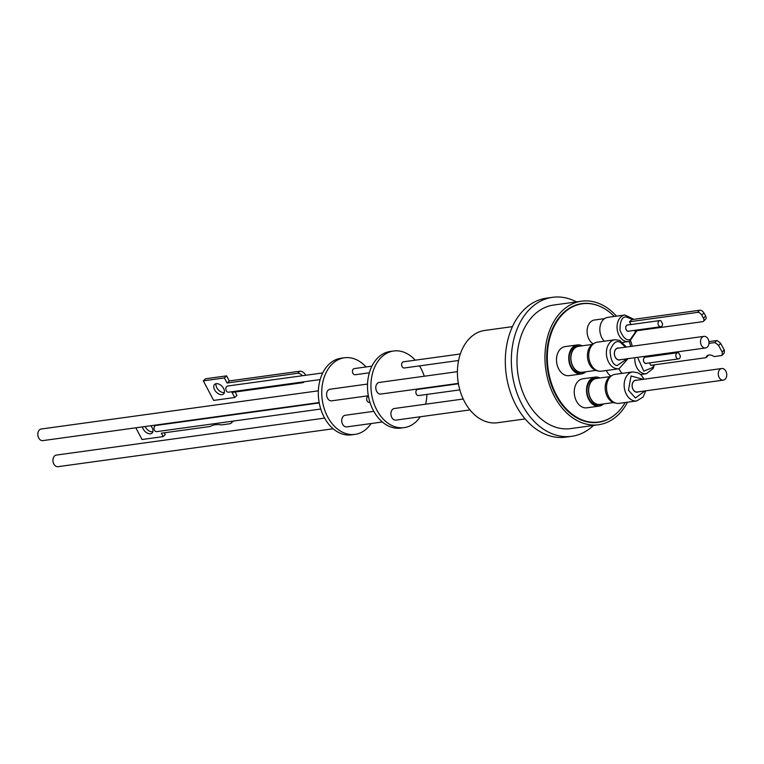 <?xml version="1.0" encoding="UTF-8"?>
<svg xmlns="http://www.w3.org/2000/svg" width="764" height="764" viewBox="0 0 764 764"><rect width="100%" height="100%" fill="white"/><g stroke="black" fill="none" stroke-linecap="round" stroke-linejoin="round"><path stroke-width="1.15" d="M512.443 326.639L484.777 330.449A46.585 33.435 82.2 0 0 469.822 338.146A46.585 33.435 82.2 0 0 460.577 392.314A46.585 33.435 82.2 0 0 497.488 422.75L525.154 418.939M593.475 425.452A70.154 50.348 -97.8 0 1 571.692 436.32A70.154 50.348 -97.8 0 1 516.101 390.49A70.154 50.348 -97.8 0 1 530.015 308.904A70.154 50.348 -97.8 0 1 552.544 297.32A70.154 50.348 -97.8 0 1 576.457 301.895M552.544 297.32L546.518 298.151A70.154 50.348 82.2 0 0 523.989 309.735A70.154 50.348 82.2 0 0 510.075 391.321A70.154 50.348 82.2 0 0 565.666 437.151L571.692 436.32M627.511 402.208A62.361 44.751 -97.8 0 1 598.594 424.746L570.632 428.594A62.361 44.751 -97.8 0 1 527.131 401.52A62.361 44.751 -97.8 0 1 553.604 305.046L581.566 301.188A62.361 44.751 -97.8 0 1 616.51 316.153M630.663 340.973A62.361 44.751 -97.8 0 1 632.267 346.235M598.594 424.746A62.361 44.751 -97.8 0 1 555.094 397.662A62.361 44.751 -97.8 0 1 581.566 301.188M615.259 414.499A59.926 43.013 -97.8 0 1 598.26 422.339A59.926 43.013 -97.8 0 1 556.459 396.315A59.926 43.013 -97.8 0 1 581.901 303.604A59.926 43.013 -97.8 0 1 600.389 306.545M581.948 303.843A59.926 43.013 82.2 0 0 579.971 303.929M625.191 402.532A59.678 42.832 -97.8 0 1 617.818 412.168A59.678 42.832 -97.8 0 1 598.651 422.024A59.678 42.832 -97.8 0 1 551.369 383.05A59.678 42.832 -97.8 0 1 563.202 313.641A59.678 42.832 -97.8 0 1 582.369 303.786A59.678 42.832 -97.8 0 1 614.266 316.468M629.211 341.451A59.678 42.832 -97.8 0 1 630.758 346.445M578.052 304.378A59.678 42.832 -97.8 0 1 578.061 304.378L582.369 303.786M603.57 403.936A14.659 10.515 -97.8 0 1 599.11 406.123L586.847 407.814A14.659 10.515 -97.8 0 1 576.629 401.453A14.659 10.515 -97.8 0 1 582.846 378.782L595.108 377.091A14.659 10.515 -97.8 0 1 599.998 377.989M599.11 406.123A14.659 10.515 -97.8 0 1 588.891 399.763A14.659 10.515 -97.8 0 1 587.478 396.487A14.659 10.515 -97.8 0 1 595.108 377.091M593.103 343.838A12.596 9.044 -97.8 0 1 587.22 333.457A12.596 9.044 -97.8 0 1 590.448 322.093A12.596 9.044 -97.8 0 1 594.487 320.011L604.563 318.617M585.807 371.772A14.659 10.515 -97.8 0 1 581.347 373.959L569.084 375.649A14.659 10.515 -97.8 0 1 558.866 369.289A14.659 10.515 -97.8 0 1 565.083 346.617L577.345 344.927A14.659 10.515 -97.8 0 1 582.235 345.825M581.347 373.959A14.659 10.515 -97.8 0 1 571.128 367.599A14.659 10.515 -97.8 0 1 572.637 347.343A14.659 10.515 -97.8 0 1 577.345 344.927M578.596 346.063L577.011 346.283A13.36 9.588 82.2 0 0 572.714 348.489A13.36 9.588 82.2 0 0 571.338 366.94A13.36 9.588 82.2 0 0 580.65 372.746L582.244 372.526A13.36 9.588 -97.8 0 1 572.933 366.72A13.36 9.588 -97.8 0 1 574.308 348.269A13.36 9.588 -97.8 0 1 578.596 346.063A13.36 9.588 -97.8 0 1 580.497 346.063M601.841 404.175A13.36 9.588 -97.8 0 1 600.007 404.691A13.36 9.588 -97.8 0 1 590.687 398.884A13.36 9.588 -97.8 0 1 592.071 380.434A13.36 9.588 -97.8 0 1 596.359 378.228A13.36 9.588 -97.8 0 1 598.26 378.228M596.359 378.228L594.764 378.447A13.36 9.588 82.2 0 0 587.812 396.124A13.36 9.588 82.2 0 0 589.101 399.104A13.36 9.588 82.2 0 0 598.413 404.91L600.007 404.691M629.488 341.374A13.408 9.626 -97.8 0 1 628.581 341.556A13.408 9.626 -97.8 0 1 619.232 335.74A13.408 9.626 -97.8 0 1 624.016 315.188A13.408 9.626 -97.8 0 1 624.923 314.997L607.714 317.366A13.408 9.626 82.2 0 0 602.022 338.108A13.408 9.626 82.2 0 0 604.324 341.202M584.078 372.011A13.36 9.588 -97.8 0 1 582.244 372.526M460.32 353.971L403.468 361.802A3.113 2.235 82.2 0 0 402.466 362.317A3.113 2.235 82.2 0 0 401.845 365.946A3.113 2.235 82.2 0 0 404.318 367.981L458.572 360.503M458.429 383.776L417.679 389.392A3.113 2.235 82.2 0 0 416.361 394.214A3.113 2.235 82.2 0 0 418.529 395.571L459.832 389.879M609.901 376.623L596.359 378.486A13.093 9.397 82.2 0 0 592.157 380.653A13.093 9.397 82.2 0 0 590.801 398.751A13.093 9.397 82.2 0 0 599.941 404.433L613.473 402.571M592.138 344.459L578.606 346.321A13.093 9.397 82.2 0 0 574.394 348.489A13.093 9.397 82.2 0 0 573.048 366.586A13.093 9.397 82.2 0 0 582.178 372.269L595.719 370.406M415.224 360.178A38.668 27.752 82.2 0 0 393.651 351.001A38.668 27.752 82.2 0 0 381.236 357.39A38.668 27.752 82.2 0 0 373.567 402.351A38.668 27.752 82.2 0 0 404.204 427.601A38.668 27.752 82.2 0 0 416.619 421.222A38.668 27.752 82.2 0 0 420.276 416.762M425.615 404.194A38.668 27.752 82.2 0 0 426.895 394.415M424.278 376.232A38.668 27.752 82.2 0 0 419.503 365.889M393.651 351.001L390.203 351.478A38.668 27.752 82.2 0 0 377.798 357.858A38.668 27.752 82.2 0 0 370.12 402.819A38.668 27.752 82.2 0 0 400.766 428.079L404.204 427.601M458.362 383.375L380.816 394.052A5.864 4.212 -97.8 0 1 376.174 390.223A5.864 4.212 -97.8 0 1 377.33 383.413A5.864 4.212 -97.8 0 1 379.211 382.439L457.416 371.667M469.975 409.915L395.953 420.114A5.864 4.212 -97.8 0 1 391.856 417.574A5.864 4.212 -97.8 0 1 394.348 408.501L463.213 399.018M611.974 375.496A14.096 10.113 82.2 0 0 608.937 377.454A14.096 10.113 82.2 0 0 607.485 396.927A14.096 10.113 82.2 0 0 615.774 403.096M628.247 324.929A3.247 2.33 82.2 0 0 627.597 324.891A3.247 2.33 82.2 0 0 626.222 329.905A3.247 2.33 82.2 0 0 628.486 331.309A3.247 2.33 82.2 0 0 629.097 331.099M628.218 324.929A3.247 2.33 82.2 0 0 627.588 324.891M645.981 357.094A3.247 2.33 82.2 0 0 645.341 357.055A3.247 2.33 82.2 0 0 644.319 357.59A3.247 2.33 82.2 0 0 643.68 361.362A3.247 2.33 82.2 0 0 646.249 363.473A3.247 2.33 82.2 0 0 646.86 363.263M646.229 363.483A3.247 2.33 82.2 0 0 646.831 363.272M594.211 343.332A14.096 10.113 82.2 0 0 591.183 345.29A14.096 10.113 82.2 0 0 589.722 364.762A14.096 10.113 82.2 0 0 598.011 370.932M371.915 366.147L354.276 368.582A3.113 2.235 82.2 0 0 353.283 369.088A3.113 2.235 82.2 0 0 352.662 372.717A3.113 2.235 82.2 0 0 355.126 374.752L369.346 372.794M368.42 396.182A3.113 2.235 82.2 0 0 367.169 400.985A3.113 2.235 82.2 0 0 369.346 402.341L369.948 402.265M367.541 384.053L330.029 389.22A5.864 4.212 82.2 0 0 328.148 390.184A5.864 4.212 82.2 0 0 326.982 397.003A5.864 4.212 82.2 0 0 331.633 400.833L368.343 395.771M373.816 411.328L345.166 415.282A5.864 4.212 82.2 0 0 342.673 424.345A5.864 4.212 82.2 0 0 346.76 426.895L382.363 421.986M659.886 320.565L627.588 325.015A3.113 2.235 82.2 0 0 626.585 325.531A3.113 2.235 82.2 0 0 625.964 329.16A3.113 2.235 82.2 0 0 628.438 331.194L660.736 326.744A3.113 2.235 -97.8 0 1 658.262 324.71A3.113 2.235 -97.8 0 1 658.883 321.081A3.113 2.235 -97.8 0 1 659.886 320.565A3.113 2.235 -97.8 0 1 660.889 320.737L662.56 323.793A3.113 2.235 -97.8 0 1 661.739 326.228A3.113 2.235 -97.8 0 1 660.736 326.744M677.639 352.729L645.351 357.18A3.113 2.235 82.2 0 0 644.348 357.695A3.113 2.235 82.2 0 0 643.727 361.324A3.113 2.235 82.2 0 0 646.201 363.358L678.499 358.908A3.113 2.235 -97.8 0 1 676.025 356.874A3.113 2.235 -97.8 0 1 676.646 353.245A3.113 2.235 -97.8 0 1 677.639 352.729A3.113 2.235 -97.8 0 1 678.69 352.93L680.323 355.89A3.113 2.235 -97.8 0 1 679.492 358.392A3.113 2.235 -97.8 0 1 678.499 358.908M632.754 371.906L615.115 374.331A14.659 10.515 82.2 0 0 608.889 397.003A14.659 10.515 82.2 0 0 619.107 403.363L636.746 400.938A14.659 10.515 -97.8 0 1 626.528 394.577A14.659 10.515 -97.8 0 1 625.114 391.302A14.659 10.515 -97.8 0 1 632.754 371.906L638.332 372.928L641.034 374.876L644.147 379.211M614.991 339.741L597.352 342.167A14.659 10.515 82.2 0 0 591.126 364.839A14.659 10.515 82.2 0 0 601.354 371.199L618.993 368.773A14.659 10.515 -97.8 0 1 614.915 368.238A14.659 10.515 -97.8 0 1 608.765 362.413A14.659 10.515 -97.8 0 1 614.991 339.741L619.633 340.333L626.394 347.047M344.459 357.781L341.021 358.249A38.668 27.752 82.2 0 0 328.606 364.638A38.668 27.752 82.2 0 0 320.937 409.599A38.668 27.752 82.2 0 0 351.574 434.859L355.021 434.382A38.668 27.752 -97.8 0 1 324.375 409.122A38.668 27.752 -97.8 0 1 332.053 364.161A38.668 27.752 -97.8 0 1 344.459 357.781A38.668 27.752 -97.8 0 1 366.042 366.959M371.084 423.542A38.668 27.752 -97.8 0 1 367.427 427.993A38.668 27.752 -97.8 0 1 355.021 434.382M319.237 402.953L155.846 425.462A3.113 2.235 82.2 0 0 154.529 430.285A3.113 2.235 82.2 0 0 156.696 431.641L320.756 409.036M324.633 418.109L56.374 455.067A5.864 4.212 82.2 0 0 53.891 464.13A5.864 4.212 82.2 0 0 57.978 466.68L333.171 428.766M318.359 390.824L41.246 429.005A5.864 4.212 82.2 0 0 39.365 429.97A5.864 4.212 82.2 0 0 38.2 436.788A5.864 4.212 82.2 0 0 42.841 440.618L319.161 402.552M322.733 372.928L227.653 386.021A3.113 2.235 82.2 0 0 226.66 386.536A3.113 2.235 82.2 0 0 226.039 390.165A3.113 2.235 82.2 0 0 228.512 392.199L320.164 379.574M636.737 380.233A6.045 4.345 82.2 0 0 635.648 380.195A6.045 4.345 82.2 0 0 633.079 389.544A6.045 4.345 82.2 0 0 637.3 392.171A6.045 4.345 82.2 0 0 638.332 391.846M636.651 380.243A6.045 4.345 82.2 0 0 635.6 380.195M618.974 348.069A6.045 4.345 82.2 0 0 617.885 348.021A6.045 4.345 82.2 0 0 615.316 357.38A6.045 4.345 82.2 0 0 619.537 360.006A6.045 4.345 82.2 0 0 620.569 359.682M618.888 348.078A6.045 4.345 82.2 0 0 617.847 348.031M142.438 426.895A6.484 4.03 -133.1 0 0 150.537 433.799A6.484 4.03 -133.1 0 0 152.093 433.092A6.484 4.03 -133.1 0 0 150.747 425.749M145.112 426.532A6.484 4.03 -133.1 0 0 152.685 431.794A6.484 4.03 -133.1 0 0 152.867 431.765M216.069 383.69A6.551 4.068 -133.1 0 0 218.284 389.793A6.551 4.068 -133.1 0 0 224.234 392.581A6.551 4.068 -133.1 0 0 224.377 392.562M222.018 394.654A6.551 4.068 46.9 0 1 215.295 390.901A6.551 4.068 46.9 0 1 214.636 384.378A6.551 4.068 46.9 0 1 216.212 383.662A6.551 4.068 46.9 0 1 222.935 387.424A6.551 4.068 46.9 0 1 223.594 393.938A6.551 4.068 46.9 0 1 222.018 394.654M721.713 368.525L635.591 380.386A5.864 4.212 82.2 0 0 633.098 389.459A5.864 4.212 82.2 0 0 637.186 391.999L723.307 380.138A5.864 4.212 -97.8 0 1 719.22 377.588A5.864 4.212 -97.8 0 1 721.713 368.525A5.864 4.212 -97.8 0 1 725.8 371.065A5.864 4.212 -97.8 0 1 723.307 380.138M703.95 336.361L617.828 348.222A5.864 4.212 82.2 0 0 615.946 349.186A5.864 4.212 82.2 0 0 614.781 356.005A5.864 4.212 82.2 0 0 619.432 359.834L705.554 347.973A5.864 4.212 -97.8 0 1 700.903 344.144A5.864 4.212 -97.8 0 1 702.068 337.325A5.864 4.212 -97.8 0 1 703.95 336.361A5.864 4.212 -97.8 0 1 708.591 340.19A5.864 4.212 -97.8 0 1 707.435 346.999A5.864 4.212 -97.8 0 1 705.554 347.973M203.32 380.844L205.526 378.772L226.612 375.869L229.295 380.94L299.841 371.218L297.635 373.29L227.08 383.012L224.396 377.932L203.32 380.844L213.662 400.412L234.739 397.5L232.055 392.429L302.611 382.707A4.985 3.094 -133.1 0 0 303.805 382.162A4.985 3.094 -133.1 0 0 304.12 381.78M305.676 375.277L305.495 374.933A4.985 3.094 -133.1 0 0 299.841 371.218M235.14 392.008L236.955 395.437L234.739 397.5M232.046 421.26A6.236 3.868 46.9 0 1 231.205 423.103L233.345 421.098A6.236 3.868 -133.1 0 0 233.373 421.079M164.289 432.796L165.244 434.601L163.104 436.607L142.028 439.52L135.839 427.811M302.429 375.726A4.985 3.094 -133.1 0 0 297.635 373.29M229.295 380.94L227.08 383.012M226.612 375.869L224.396 377.932M231.205 423.103A6.236 3.868 46.9 0 1 229.706 423.781L221.503 424.918A30.34 18.842 -133.1 0 0 210.224 426.474L161.309 433.207L163.104 436.607M619.499 360.016A6.045 4.345 82.2 0 0 620.492 359.691M637.252 392.18A6.045 4.345 82.2 0 0 638.255 391.856M634.263 330.392L634.617 331.051L702.594 321.682A3.744 2.302 -134.5 0 0 703.51 321.252A3.744 2.302 -134.5 0 0 703.472 318.225L701.763 315.131L703.94 312.992A3.744 2.302 -134.5 0 0 699.662 310.251L631.685 319.619L629.507 321.759L631.045 324.538M703.94 312.992L705.649 316.086L703.472 318.225M703.51 321.252L705.688 319.113A3.744 2.302 -134.5 0 0 705.649 316.086M701.763 315.131A3.744 2.302 -134.5 0 0 697.484 312.39L629.507 321.759M708.925 341.632L716.852 340.543A9.827 6.036 45.5 0 1 720.691 343.447L724.272 349.969L722.171 352.032A9.827 6.036 45.5 0 1 721.846 355.518L714.149 356.578A8.117 4.985 45.5 0 0 706.92 355.948A8.117 4.985 45.5 0 0 705.993 357.695L650.794 365.307L649.467 362.91M722.171 352.032L718.58 345.519L720.691 343.447M716.852 340.543L714.741 342.606A9.827 6.036 45.5 0 1 718.58 345.519M714.741 342.606L708.963 343.408M646.258 357.055L645.79 356.205M724.272 349.969A9.827 6.036 45.5 0 1 723.947 353.445L721.846 355.518M708.228 355.174A8.117 4.985 -134.5 0 0 708.104 355.632L705.993 357.695M628.466 331.318A3.247 2.33 82.2 0 0 629.068 331.108M646.01 357.094A3.247 2.33 82.2 0 0 645.36 357.055M619.05 368.764A13.408 9.626 82.2 0 0 622.087 373.367M610.866 376.003A12.596 9.044 -97.8 0 1 606.329 370.521M594.354 422.626A59.678 42.832 -97.8 0 1 594.344 422.626L598.651 422.024M596.312 422.54A59.926 43.013 82.2 0 0 598.241 422.091M636.307 330.812L630.395 339.369C626.747 341.059 623.29 338.041 620.034 330.325C619.881 321.739 621.762 317.241 625.687 316.831L632.936 319.447M653.717 364.906L652.733 367.513L643.813 371.123L637.568 357.342M640.633 374.513L646.344 373.73A13.408 9.626 -97.8 0 1 634.874 357.705M644.845 390.948L635.457 398.025L628.476 390.232L631.054 376.003L643.25 379.336M627.082 358.784L616.987 365.622C612.804 364.657 610.503 359.643 610.073 350.581C612.995 342.845 616.452 340.123 620.435 342.415L625.487 347.171M230.938 415.119L231.463 414.632M699.662 310.251L697.484 312.39M622.87 342.348L629.612 341.346L636.918 330.726M646.344 373.73L653.105 368.563L654.414 364.81M627.989 358.66L618.993 368.773M645.752 390.824L643.126 397.022L636.746 400.938M633.814 319.323L624.923 314.997"/></g></svg>
